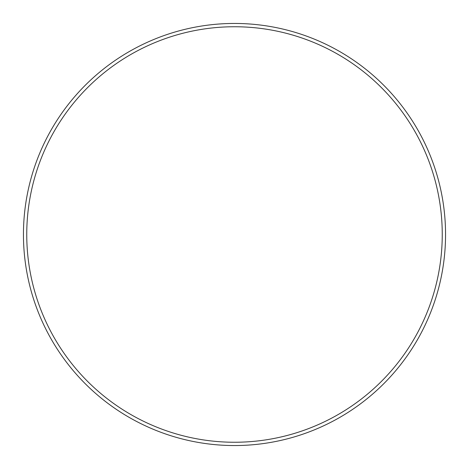 <?xml version="1.0" encoding="UTF-8"?>
<svg xmlns="http://www.w3.org/2000/svg" width="469" height="469" viewBox="0 0 469 469"><rect width="100%" height="100%" fill="white"/><g stroke="black" fill="none" stroke-linecap="round" stroke-linejoin="round"><path stroke-width="0.7" d="M442.249 234.5A207.749 207.749 0 0 0 234.5 26.751A207.749 207.749 0 0 0 26.751 234.5A207.749 207.749 0 0 0 234.5 442.249A207.749 207.749 0 0 0 442.249 234.5M23.45 234.5A211.05 211.05 0 0 1 234.5 23.45A211.05 211.05 0 0 1 445.55 234.5A211.05 211.05 0 0 1 234.5 445.55A211.05 211.05 0 0 1 23.45 234.5"/></g></svg>
